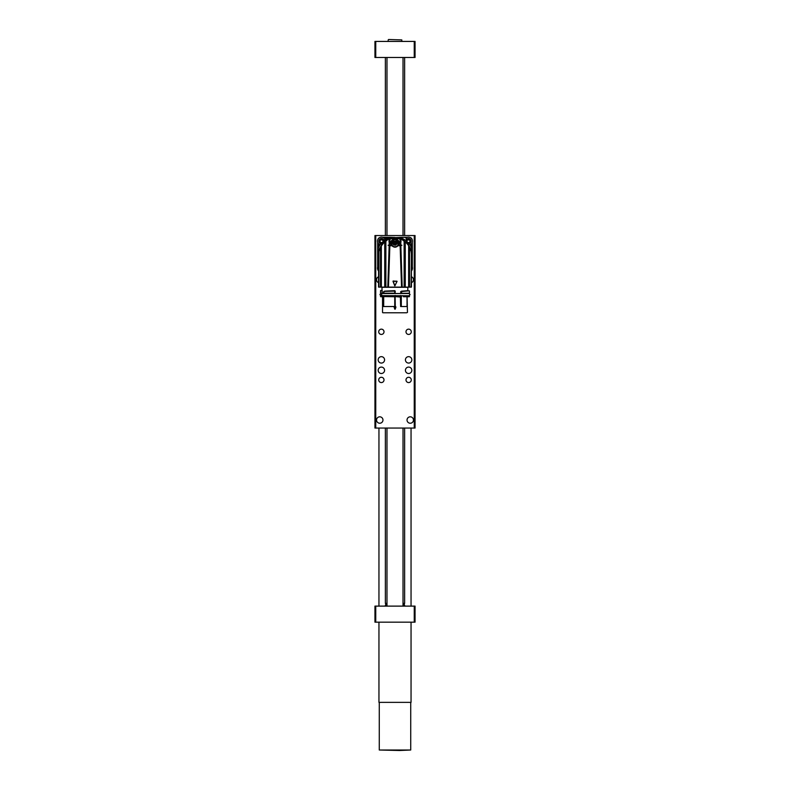 <?xml version="1.0" encoding="UTF-8"?>
<svg xmlns="http://www.w3.org/2000/svg" width="790" height="790" viewBox="0 0 790 790"><rect width="100%" height="100%" fill="white"/><g stroke="black" fill="none" stroke-linecap="round" stroke-linejoin="round"><path stroke-width="1.19" d="M414.246 235.539L415.056 235.539L415.056 428.052L414.246 428.052L414.246 235.539L375.754 235.539L375.754 428.052L374.944 428.052L374.944 235.539L375.754 235.539M414.246 428.052L375.754 428.052M415.056 315.753L415.056 360.428M415.056 428.052L415.056 414.651M415.056 409.358L415.056 406.633M415.056 401.34L415.056 390.586M415.056 385.293L415.056 383.13M415.056 375.112L415.056 374.549M415.056 369.256L415.056 367.33M415.056 312.544L415.056 294.265M415.056 289.101L415.056 278.228M415.056 273.063L415.056 254.163M415.056 248.998L415.056 235.539M379.763 423.233A3.209 3.209 0 0 0 382.538 418.424A3.209 3.209 0 0 0 376.978 418.424A3.209 3.209 0 0 0 379.763 423.233M410.237 423.233A3.209 3.209 0 0 0 413.022 418.424A3.209 3.209 0 0 0 407.462 418.424A3.209 3.209 0 0 0 410.237 423.233M411.442 282.711A3.209 3.209 0 0 0 411.442 276.757M378.558 276.757A3.209 3.209 0 0 0 378.558 282.711M381.363 363.074A3.209 3.209 0 0 0 384.147 358.265A3.209 3.209 0 0 0 378.588 358.265A3.209 3.209 0 0 0 381.363 363.074M408.637 363.074A3.209 3.209 0 0 0 411.412 358.265A3.209 3.209 0 0 0 405.853 358.265A3.209 3.209 0 0 0 408.637 363.074M381.363 373.502A3.209 3.209 0 0 0 384.147 368.693A3.209 3.209 0 0 0 378.588 368.693A3.209 3.209 0 0 0 381.363 373.502M408.637 373.502A3.209 3.209 0 0 0 411.412 368.693A3.209 3.209 0 0 0 405.853 368.693A3.209 3.209 0 0 0 408.637 373.502M381.363 334.437A2.647 2.647 0 0 0 383.654 330.467A2.647 2.647 0 0 0 379.072 330.467A2.647 2.647 0 0 0 381.363 334.437M381.363 382.567A2.647 2.647 0 0 0 383.654 378.598A2.647 2.647 0 0 0 379.072 378.598A2.647 2.647 0 0 0 381.363 382.567M408.637 382.567A2.647 2.647 0 0 0 410.928 378.598A2.647 2.647 0 0 0 406.346 378.598A2.647 2.647 0 0 0 408.637 382.567M408.637 334.437A2.647 2.647 0 0 0 410.928 330.467A2.647 2.647 0 0 0 406.346 330.467A2.647 2.647 0 0 0 408.637 334.437M374.944 367.33L374.944 428.052M374.944 360.665L374.944 319.2M374.944 312.297L374.944 235.539M379.921 294.571C382.222 297.82 382.222 291.322 379.921 294.571M382.854 312.781L406.712 312.781M404.362 295.776L400.856 295.776M382.538 312.465L382.538 297.07L383.407 297.07L383.496 296.102M394.793 309.186L394.24 306.787L395.978 307.083L394.793 309.186L394.091 307.063L394.852 309.157M407.462 312.465L407.077 296.744M409.279 296.744L403.423 296.744M382.163 295.5L382.439 296.526A1.6 1.6 -90 0 1 382.498 296.744L382.538 297.07M383.407 306.53L383.407 297.07L383.407 306.53L395.286 306.53L395.128 296.576L400.421 297.07L400.461 296.526L395.276 296.526L395.257 295.5M400.629 306.53L400.421 297.07L400.629 306.53L407.077 306.53M395.76 306.787L394.24 306.787M380.721 296.744L382.498 296.744M381.847 293.366L380.563 293.209L380.563 290.631L382.163 290.315L382.163 293.534M381.847 295.776L380.721 295.776L381.847 295.776M380.563 295.934L380.563 296.576L380.563 295.934M382.005 290.473L382.005 287.116M382.163 293.366L380.563 293.209L380.721 290.473M382.439 296.526L383.466 296.043L382.261 296.043M395.119 295.5L395.128 296.576M394.901 296.744L395.079 295.934M394.921 295.776L394.822 296.744L383.644 296.576L383.644 306.53M400.629 297.07L400.747 295.5M395.148 309.157L395.909 307.063L395.207 309.186M383.555 293.366L394.921 293.366L383.614 293.209M383.506 292.014L383.506 293.534L383.515 292.014L384.71 291.115L394.763 290.651L395.257 293.534M400.579 293.534L401.29 291.243L407.798 290.681L407.838 287.274L382.163 287.274M383.772 293.366L394.921 293.366L383.97 293.366L383.812 291.895L384.779 291.204L383.93 291.757M394.822 296.744L383.812 296.576L383.841 295.934L394.822 295.776L383.772 295.776L383.644 296.576M400.668 296.576L400.579 295.5M403.423 295.776L401.014 295.776M395 287.116L401.557 287.116L395 287.116M378.647 287.116L378.647 253.185L378.558 287.116L411.442 287.116L411.353 253.126L411.353 287.116M401.488 291.174L407.838 290.641M401.29 291.243L409.279 290.809L402.238 291.49M400.787 291.609L402.169 291.52M395.079 293.209L395.257 291.135M394.763 290.651L395.099 291.135L384.582 291.392M384.444 291.194L383.782 291.569M383.841 291.895L383.841 293.209L394.822 293.209L394.654 290.977L384.661 291.372M400.579 292.014L401.508 291.747L401.369 293.209L400.797 293.258L400.797 292.014L401.656 291.885M395.099 291.135L394.941 293.406M409.279 290.809L407.996 290.799M394.654 290.977L384.769 291.204M407.996 293.534L400.974 293.396M411.442 254.923L411.086 287.116M408.637 245.641L411.086 251.447L409.516 247.201L409.506 287.116M409.309 247.033L408.647 245.72L408.647 287.116M408.43 245.147L405.28 241.78L405.28 287.116M404.164 240.743A2.568 2.568 0 0 0 405.28 241.78L404.125 241.207L404.125 287.116M404.125 241.207L400.974 238.748L400.53 240.466A6.014 6.014 0 0 0 398.99 238.333L399.73 237.889A4.809 4.809 0 0 1 400.313 237.948L400.974 238.748L400.974 242.135L400.086 239.617L400.125 245.246L398.407 245.246L399.009 243.162L395 239.143L390.991 243.162L391.563 245.246L388.078 245.246L389.144 245.72L387.801 287.116M400.797 241.236L400.846 245.246L401.922 245.246L400.856 245.72L402.199 287.116M399.799 237.889L391.01 238.333A6.014 6.014 0 0 0 389.47 240.466L389.203 243.34L390.833 243.379L389.924 243.389L389.875 245.246L391.899 245.72C393.973 247.655 396.037 247.655 398.101 245.72L400.856 245.72L400.135 245.72L401.557 287.116M394.783 285.842L393.144 281.013L397.084 281.349L394.783 285.842L392.995 281.319L397.005 281.319L394.852 285.812L393.045 281.299L397.005 281.319L394.911 285.792M391.899 245.72L389.865 245.72L388.443 287.116M389.865 245.72L389.144 245.72L389.865 245.72M385.875 287.116L385.875 241.207L389.687 237.948L386.695 240.2M389.203 241.236L389.914 239.617L389.914 243.34L389.203 243.34L389.154 245.246L388.078 245.246M384.72 287.116L384.72 241.78L385.875 241.207M384.621 241.868A16.047 16.047 0 0 0 384.72 241.78L381.353 245.769L381.353 287.116M380.494 287.116L380.494 247.231L381.353 245.769M380.691 247.033L378.914 251.497L378.914 287.116M378.608 253.373L378.914 251.497M403.423 293.366L400.866 293.209M405.468 241.947A16.047 16.047 0 0 0 405.566 242.026A16.442 16.442 0 0 1 406.574 242.945L409.506 246.885L411.067 251.368M404.49 241.187L403.305 240.2M403.483 239.923L400.313 237.948L400.53 238.748M400.846 245.246L400.125 245.246M390.823 243.32L390.823 243.182C390.546 237.662 399.641 237.839 399.177 243.32L400.797 243.34L399.167 243.379L398.466 245.246M389.914 239.617L391.662 237.83L398.338 237.83L400.086 239.617M400.974 242.135L400.53 240.466L400.974 242.135M390.991 243.044C391.82 245.868 393.153 247.171 395 246.944C396.847 247.171 398.18 245.868 399.009 243.044M390.29 238.363L389.026 238.748L389.026 242.135M389.766 238.422L389.687 237.948A4.809 4.809 0 0 1 390.27 237.889L387.396 238.985L385.51 241.187M384.72 241.78A2.568 2.568 0 0 0 385.836 240.733M383.624 242.757A16.442 16.442 0 0 1 384.434 242.026A16.047 16.047 0 0 0 384.532 241.947M378.914 251.447L380.484 247.122L383.575 243.034M403.611 240.209L400.323 237.948M399.335 238.669L390.665 238.669M390.221 238.047L390.27 237.889A112.299 112.299 0 0 1 391.662 237.83L398.338 237.83A112.299 112.299 0 0 1 399.73 237.889L403.196 239.716M390.833 243.379L391.534 245.246M398.851 242.915L398.851 243.093C398.822 245.206 397.548 246.48 395 246.924C392.452 246.48 391.178 245.206 391.149 243.093A3.851 3.832 -0 0 1 395 239.252A3.851 3.832 -0 0 1 398.851 243.093A3.851 3.832 -0 0 1 395 246.924A3.851 3.832 -0 0 1 391.149 243.093L391.988 240.506M386.636 240.022L386.004 240.753M411.086 251.24L411.442 254.736M403.354 240.032L403.996 240.753M403.088 239.805L400.807 238.234M389.194 238.234L386.804 239.716M383.663 242.718A16.442 16.442 0 0 1 384.434 242.026A16.442 16.442 0 0 1 384.602 241.898M385.925 240.604L385.925 240.604A16.047 16.047 0 0 0 386.537 239.903M378.558 254.785L378.943 251.082L380.494 246.885L383.565 242.836M386.695 239.706L390.023 237.899M403.631 240.239L403.305 239.706L403.68 240.16A16.047 16.047 0 0 0 404.075 240.604L403.937 240.693M393.637 241.315L395.879 241.039L397.242 242.836L395.879 245.196L393.637 244.92L392.758 242.836L393.637 242.333L393.637 241.315L396.205 241.306L396.284 242.461L397.242 243.103L395.958 245.038L393.795 244.9L393.716 243.646L392.758 243.103L394.042 241.167L396.363 241.315M394.121 245.196L394.516 243.774L393.795 244.801L395.444 243.745L395.958 244.94L395.484 243.725L397.242 243.389M393.795 241.207L394.516 242.115L394.042 241.069M392.758 243.053L394.042 242.945L392.837 242.866M397.163 242.866L395.958 242.945L397.242 243.053M395.958 241.069L395.484 242.115L396.205 241.207M411.442 259.554L411.738 250.815L407.531 243.192A2.242 2.242 0 0 1 406.228 241.157L406.228 240.249L405.714 240.506A17.726 17.726 0 0 0 401.369 238.086L401.369 237.306L391.415 237.839M386.843 239.528L383.743 242.086A2.409 2.409 0 0 1 382.459 243.369L378.222 250.983L378.558 259.554M411.442 261.747A17.923 17.923 0 0 0 412.331 259.199L412.331 246.45L411.402 244.989L407.986 243.399M411.442 264.68L412.331 264.413L412.331 266.981M381.807 243.646L380.405 244.238A17.923 17.923 0 0 0 377.669 250.055L377.669 264.413L378.558 264.68M380.405 244.238L378.953 244.841M385.214 238.58L384.019 241.444M395 237.464L390.428 237.306A17.923 17.923 0 0 0 384.602 240.032M401.369 237.306L407.354 237.306M382.646 237.306L390.428 237.306M406.228 240.249L406.228 238.906A1.6 1.6 0 0 0 404.628 237.306M411.077 244.841L411.402 244.989A1.6 1.6 0 0 1 412.262 246.016M412.331 242.273L412.331 246.45M412.331 259.199L412.331 264.413M377.669 250.055L377.669 242.273M377.669 266.981L377.669 264.413M377.738 245.986A1.6 1.6 0 0 1 378.657 244.969L377.669 246.45M386.814 237.306L385.342 238.284A1.6 1.6 0 0 1 386.359 237.365M380.128 237.395A3.209 3.209 0 0 0 377.768 239.765M409.872 237.395A3.209 3.209 0 0 1 412.232 239.765M412.232 269.499A3.209 3.209 0 0 1 411.442 270.96M378.558 270.96A3.209 3.209 0 0 1 377.768 269.499M411.442 265.41A4.009 4.009 0 0 1 411.442 270.802M378.558 270.802A4.009 4.009 0 0 1 378.558 265.41M407.541 242.836C408.766 242.925 409.724 242.372 410.405 241.177M408.479 242.639A1.481 1.481 0 0 0 409.368 242.342L408.42 242.629A1.481 1.481 0 0 1 407.008 240.93M410.405 241.157C409.022 239.449 407.739 239.449 406.554 241.157M407.452 240.091L408.479 239.676A1.481 1.481 0 0 0 407.452 240.091M406.554 241.266L407.512 242.816M409.941 240.94A1.481 1.481 0 0 1 409.911 241.533M408.479 243.083A1.926 1.926 0 0 0 410.138 240.19A1.926 1.926 0 0 0 406.81 240.19A1.926 1.926 0 0 0 408.479 243.083M408.776 243.774A2.637 2.637 0 0 0 410.701 239.735A2.637 2.637 0 0 0 406.228 239.775M405.961 238.027A4.009 4.009 0 0 1 412.341 240.081A4.009 4.009 0 0 1 410.543 244.594M379.605 241.266L380.563 242.816C381.817 242.925 382.765 242.372 383.446 241.177M381.521 242.639A1.481 1.481 0 0 0 382.409 242.342L381.471 242.629A1.481 1.481 0 0 1 380.059 240.93M383.446 241.157C382.074 239.449 380.79 239.449 379.595 241.157M380.494 240.091L381.521 239.676A1.481 1.481 0 0 0 380.494 240.091M382.992 240.94A1.481 1.481 0 0 1 382.953 241.533M381.521 243.083A1.926 1.926 0 0 0 383.19 240.19A1.926 1.926 0 0 0 379.862 240.19A1.926 1.926 0 0 0 381.521 243.083M384.157 241.098A2.637 2.637 0 0 0 381.511 238.521A2.637 2.637 0 0 0 378.894 241.138A2.637 2.637 0 0 0 381.471 243.784M379.496 244.614A4.009 4.009 0 0 1 381.521 237.138A4.009 4.009 0 0 1 384.987 239.123M378.953 622.164L378.953 702.369L411.047 702.369L411.047 622.164M399.592 750.5L379.279 750.016L410.721 750.016L399.592 750.5M374.944 41.426L375.754 41.426L375.754 57.463L374.944 57.463L374.944 41.426L374.944 57.463M414.246 41.426L415.056 41.426L415.056 57.463L414.246 57.463L414.246 41.426L375.754 41.426M414.246 57.463L375.754 57.463M386.982 606.118L386.982 428.052M386.982 235.539L386.982 57.463M386.982 603.392L385.372 603.392L385.372 428.052M385.372 235.539L385.372 57.463M403.019 605.16L404.628 605.16L404.628 606.118M385.372 606.118L385.372 605.16L386.982 605.16M403.019 603.392L404.628 603.392L404.628 428.052M374.944 622.164L374.944 606.118L374.944 622.164L414.246 622.164L414.246 606.118L415.056 606.118L415.056 622.164L414.246 622.164M374.944 606.118L414.246 606.118M388.581 39.5L401.814 39.905L388.581 39.5M401.814 41.426L401.814 39.905M383.407 297.07L383.446 296.576M395.128 306.53L395.128 297.07M394.24 306.846L395.76 306.846M407.048 296.744L407.048 306.53M400.866 296.576L400.866 306.53M401.3 306.53L401.3 296.744M395.079 306.53L395.079 296.576M394.753 296.744L394.753 306.53M383.693 296.685L383.693 306.53M400.747 296.102L395.109 296.102M400.866 295.934L401.587 296.576L401.518 295.776L409.279 295.776M409.437 290.967L409.437 293.209L401.518 293.366L401.587 292.014M389.47 240.466L389.47 238.748M400.234 238.422L399.71 238.363M393.134 281.171L396.866 281.171M395 246.628C390.813 247.882 390.813 238.353 395 239.597C399.187 238.353 399.187 247.882 395 246.628M392.758 242.836L393.716 242.461M392.758 243.389L393.716 243.646L394.042 242.945A0.879 0.879 180 0 0 394.516 242.155L393.795 242.224M395.879 245.196L394.516 243.725A0.879 0.879 180 0 0 394.082 242.965M396.284 242.461L397.163 242.965M393.766 242.411L394.082 242.915M393.795 243.784L394.516 243.725M396.205 242.224L395.484 242.155A0.879 0.879 180 0 0 395.918 242.915L396.205 243.784M395.918 242.915L396.234 242.411M395.484 242.155L395.138 241.641M394.556 242.135A0.879 0.879 180 0 0 395.444 242.135M395.444 243.745A0.879 0.879 180 0 0 394.556 243.745M395.918 242.965A0.879 0.879 180 0 0 395.484 243.725M412.331 250.055A17.923 17.923 0 0 0 409.506 244.11M377.669 259.199A17.923 17.923 0 0 0 378.558 261.747M411.442 268.106L412.489 268.106M377.511 268.106L378.558 268.106M375.754 606.118L375.754 622.164M380.968 293.534L409.032 293.534L410.079 294.571L409.003 295.776L380.968 295.618M409.437 296.576L409.437 295.934M378.637 253.126L378.953 251.911M401.735 238.412L400.609 238.007M387.396 238.985L388.325 238.383M378.953 428.052L378.953 606.118M411.047 428.052L411.047 606.118M379.279 702.369L379.279 750.016M410.721 702.369L410.721 750.016M403.019 606.118L403.019 428.052M403.019 235.539L403.019 57.463M404.628 235.539L404.628 57.463M404.223 605.16L404.223 603.392M385.777 605.16L385.777 603.392M388.186 41.426L388.186 39.905"/></g></svg>
